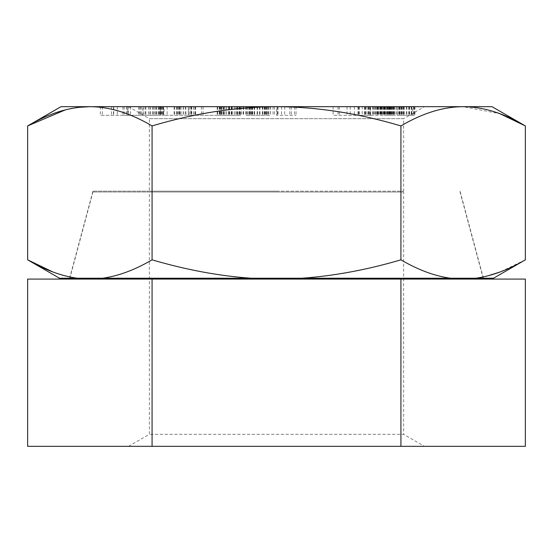 <?xml version="1.0" encoding="UTF-8"?>
<svg xmlns="http://www.w3.org/2000/svg" width="553" height="553" viewBox="0 0 553 553"><rect width="100%" height="100%" fill="white"/><g stroke="black" fill="none" stroke-linecap="round" stroke-linejoin="round"><path stroke-width="0.41" stroke-dasharray="2.77 2.07" d="M424.428 446.319L128.573 446.319L424.428 446.319L403.649 434.326L149.351 434.326L403.649 434.326L403.649 192.022L149.351 192.022L403.649 192.022M128.573 446.319L149.351 434.326L149.351 192.022M525.35 446.319L27.65 446.319M525.35 279.085L27.65 279.085M276.5 279.085L69.609 279.085L276.5 279.085M276.5 192.022L92.939 192.022L276.5 192.022M152.075 446.319L152.075 279.085M400.925 446.319L400.925 279.085M370.22 106.681L393.854 106.681L370.22 106.681L370.22 115.301L364.503 115.301L393.854 115.301L370.22 115.301M374.105 106.681L374.105 115.301M60.989 106.681L492.011 106.681M424.428 106.681L128.573 106.681L424.428 106.681L403.649 118.674L149.351 118.674L149.351 191.158L403.649 191.158L149.351 191.158M142.833 106.681L124.121 106.681L142.833 106.681L142.833 115.301L145.239 115.301L140.427 115.301L158.849 115.301L124.121 115.301L142.833 115.301M164.013 106.681L138.713 106.681L177.748 106.681L163.08 106.681L164.013 106.681L164.013 115.301L127.861 115.301L164.013 115.301M193.826 106.681L161.829 106.681L195.617 106.681L193.826 106.681L193.826 115.301L161.829 115.301L193.826 115.301M188.4 106.681L221.304 106.681L188.4 106.681L188.4 115.301L221.304 115.301L188.4 115.301M362.277 106.681L333.086 106.681L362.277 106.681L362.277 115.301L358.945 115.301L373.178 115.301L333.086 115.301L362.277 115.301M240.679 106.681L217.177 106.681L243.659 106.681L240.679 106.681L240.679 115.301L217.177 115.301L240.679 115.301M270.141 106.681L245.788 106.681L270.141 106.681L270.376 115.301L245.788 115.301L270.141 115.301M276.659 106.681L296.055 106.681L273.071 106.681L276.659 106.681L276.659 115.301L296.055 115.301L276.659 115.301M128.586 115.301L100.328 115.301L128.586 115.301L128.586 106.681L130.556 106.681L117.326 106.681L141.713 106.681L100.328 106.681L128.586 106.681L149.351 118.674L403.649 118.674L403.649 191.158M412.372 106.681L384.273 106.681L412.372 106.681L412.372 115.301L414.93 115.301L384.273 115.301L412.372 115.301M160.329 106.681L143.766 106.681L160.335 106.681L160.329 115.301L143.766 115.301L160.335 115.301L160.335 106.681M190.999 106.681L167.13 106.681L191.801 106.681L190.999 106.681L190.999 115.301M127.861 106.681L145.895 106.681L127.861 106.681L127.861 115.301M237.997 106.681L220.834 106.681L240.009 106.681L237.997 106.681L237.997 115.301L220.834 115.301L237.997 115.301M493.504 278.221L450.432 278.221C434.63 276.037 418.123 269.905 400.925 259.841C366.722 269.871 333.715 275.995 301.91 278.221L251.09 278.221C219.036 275.947 186.029 269.823 152.075 259.841L152.075 125.925C194.87 113.234 236.345 106.819 276.5 106.681C316.98 106.867 358.455 113.289 400.925 125.925C422.457 113.192 443.195 106.77 463.138 106.681L499.988 113.752M400.925 259.841L400.925 125.925M525.35 259.841L500.023 272M487.912 275.836L475.843 278.221M450.432 278.221L301.91 278.221M251.09 278.221L59.496 278.221M276.5 278.221L69.609 278.221L276.5 278.221M276.5 191.158L92.939 191.158L276.5 191.158M152.075 259.841C134.87 269.905 118.37 276.037 102.568 278.221M77.157 278.221L69.941 276.977M65.088 275.843L52.874 271.958M89.862 106.681C109.805 106.777 130.543 113.192 152.075 125.925M65.406 109.84L78.699 107.344M145.239 106.681L145.239 115.301M124.121 106.681L124.121 115.301M127.321 106.681L127.321 115.301M158.849 106.681L158.849 115.301M156.444 106.681L156.444 115.301M148.432 106.681L148.432 115.301M140.427 106.681L140.427 115.301M397.261 115.301L411.736 115.301L397.261 115.301L397.261 106.681M130.556 106.681L130.556 115.301M117.326 106.681L117.326 115.301M100.328 106.681L100.328 115.301M102.298 106.681L102.298 115.301M113.718 106.681L113.718 115.301M122.911 106.681L122.911 115.301M111.485 106.681L111.485 115.301M113.455 106.681L113.455 115.301M141.713 106.681L141.713 115.301M139.743 106.681L139.743 115.301M126.519 106.681L126.519 115.301M145.895 106.681L145.895 115.301M138.685 106.681L138.685 115.301L138.713 106.681M153.375 106.681L153.375 115.301M161.22 106.681L161.22 115.301M162.976 106.681L162.976 115.301M160.204 106.681L160.204 115.301M149.794 106.681L149.794 115.301M152.559 106.681L152.559 115.301M155.78 106.681L155.78 115.301M158.994 106.681L158.994 115.301M160.826 106.681L160.826 115.301M162.658 106.681L162.658 115.301M163.564 106.681L163.564 115.301M163.08 106.681L163.08 115.301M177.748 106.681L177.748 115.301M174.52 106.681L174.52 115.301M159.402 106.681L159.402 115.301M150.63 106.681L150.63 115.301M159.43 106.681L159.43 115.301M158.054 106.681L158.054 115.301M156.222 106.681L156.222 115.301M154.384 106.681L154.384 115.301M152.538 106.681L152.538 115.301M143.766 106.681L143.766 115.301M174.147 106.681L174.147 115.301M161.829 106.681L161.829 115.301M177.078 106.681L177.078 115.301M179.87 106.681L179.87 115.301M183.402 106.681L183.402 115.301M185.912 106.681L185.912 115.301M188.276 106.681L188.276 115.301M195.161 106.681L195.161 115.301M195.617 106.681L195.617 115.301M195.043 106.681L195.043 115.301M193.737 106.681L193.737 115.301M191.538 106.681L191.538 115.301M179.227 106.681L179.227 115.301M167.13 106.681L167.13 115.301M176.366 106.681L176.366 115.301M180.084 106.681L180.084 115.301M189.32 106.681L189.32 115.301M191.801 106.681L191.801 115.301M191.711 106.681L191.711 115.301L191.711 106.681M190.75 106.681L190.75 115.301M185.193 106.681L185.193 115.301M183.202 106.681L183.202 115.301M181.066 106.681L181.066 115.301M178.785 106.681L178.785 115.301M201.423 106.681L201.423 115.301M203.075 106.681L203.075 115.301M219.638 106.681L219.638 115.301M221.304 106.681L221.304 115.301M223.917 106.681L223.917 115.301M221.193 106.681L221.193 115.301M228.555 106.681L228.555 115.301M231.631 106.681L231.631 115.301M234.306 106.681L234.306 115.301M237.334 106.681L237.334 115.301M239.207 106.681L239.207 115.301M243.348 106.681L243.348 115.301M243.659 106.681L243.659 115.301M243.216 106.681L243.216 115.301M241.606 106.681L241.606 115.301M239.649 106.681L239.649 115.301M236.926 106.681L236.926 115.301M232.288 106.681L232.288 115.301M229.212 106.681L229.212 115.301M226.536 106.681L226.536 115.301M223.502 106.681L223.502 115.301M221.635 106.681L221.635 115.301M220.163 106.681L220.163 115.301M217.488 106.681L217.488 115.301M217.177 106.681L217.177 115.301M217.626 106.681L217.626 115.301M219.23 106.681L219.23 115.301M224.981 106.681L224.981 115.301M229.619 106.681L229.619 115.301M222.845 106.681L222.845 115.301M221.463 106.681L221.463 115.301M220.834 106.681L220.834 115.301M220.965 106.681L220.965 115.301M223.64 106.681L223.64 115.301M224.933 106.681L224.933 115.301M226.626 106.681L226.626 115.301M228.721 106.681L228.721 115.301M231.216 106.681L231.216 115.301M235.855 106.681L235.855 115.301M239.38 106.681L239.38 115.301M240.009 106.681L240.009 115.301M239.871 106.681L239.871 115.301M237.202 106.681L237.202 115.301M235.91 106.681L235.91 115.301M234.216 106.681L234.216 115.301M232.115 106.681L232.115 115.301M270.376 106.681L270.376 115.301M266.802 106.681L266.802 115.301M268.046 106.681L268.046 115.301M265.806 106.681L265.806 115.301M262.903 106.681L262.903 115.301M257.539 106.681L257.539 115.301M254.491 106.681L254.491 115.301M251.968 106.681L251.968 115.301M249.299 106.681L249.299 115.301M247.82 106.681L247.82 115.301M246.866 106.681L246.866 115.301M245.788 106.681L245.788 115.301M246.03 106.681L246.03 115.301M246.928 106.681L246.928 115.301M249.023 106.681L249.023 115.301M251.262 106.681L251.262 115.301M254.173 106.681L254.173 115.301M259.53 106.681L259.53 115.301M262.578 106.681L262.578 115.301M265.101 106.681L265.101 115.301M267.77 106.681L267.77 115.301M268.723 106.681L268.723 115.301M265.15 106.681L265.15 115.301M264.341 106.681L264.341 115.301M262.412 106.681L262.412 115.301M259.958 106.681L259.958 115.301M254.601 106.681L254.601 115.301M252.292 106.681L252.292 115.301M250.647 106.681L250.647 115.301M249.673 106.681L249.673 115.301M249.362 106.681L249.362 115.301M250.44 106.681L250.44 115.301M251.325 106.681L251.325 115.301M252.728 106.681L252.728 115.301M254.656 106.681L254.656 115.301M257.11 106.681L257.11 115.301M262.468 106.681L262.468 115.301M264.783 106.681L264.783 115.301M266.422 106.681L266.422 115.301M277.157 106.681L277.157 115.301M273.071 106.681L273.071 115.301M274.537 106.681L274.537 115.301M278.124 106.681L278.124 115.301M277.406 106.681L277.406 115.301M291.272 106.681L291.272 115.301M296.055 106.681L296.055 115.301M284.705 106.681L284.705 115.301M294.59 106.681L294.59 115.301M289.807 106.681L289.807 115.301M281.56 106.681L281.56 115.301M358.945 106.681L358.945 115.301M369.909 106.681L369.909 115.301M357.915 106.681L357.915 115.301M339.314 106.681L339.314 115.301M350.277 106.681L350.277 115.301M347.007 106.681L347.007 115.301M333.086 106.681L333.086 115.301M337.987 106.681L337.987 115.301M358.614 106.681L358.614 115.301M354.349 106.681L354.349 115.301M359.256 106.681L359.256 115.301M373.178 106.681L373.178 115.301M393.854 106.681L393.854 115.301M393.667 106.681L393.667 115.301M393.155 106.681L393.155 115.301M391.946 106.681L391.946 115.301M390.349 106.681L390.349 115.301M386.353 106.681L386.353 115.301M383.962 106.681L383.962 115.301M381.169 106.681L381.169 115.301M378.881 106.681L378.881 115.301M376.69 106.681L376.69 115.301M375.003 106.681L375.003 115.301M377.499 106.681L377.499 115.301M378.791 106.681L378.791 115.301M380.582 106.681L380.582 115.301M381.978 106.681L381.978 115.301M384.874 106.681L384.874 115.301M387.867 106.681L387.867 115.301M389.969 106.681L389.969 115.301M390.57 106.681L390.57 115.301M390.771 106.681L390.771 115.301M390.48 106.681L390.48 115.301M388.89 106.681L388.89 115.301M386.312 106.681L386.312 115.301M384.017 106.681L384.017 115.301M380.63 106.681L380.63 115.301M378.632 106.681L378.632 115.301M377.042 106.681L377.042 115.301M379.04 106.681L379.04 115.301M381.245 106.681L381.245 115.301M381.452 106.681L381.452 115.301M380.865 106.681L380.865 115.301M380.07 106.681L380.07 115.301M377.879 106.681L377.879 115.301M375.591 106.681L375.591 115.301M372.701 106.681L372.701 115.301M370.704 106.681L370.704 115.301M368.602 106.681L368.602 115.301M367.897 106.681L367.897 115.301M368.091 106.681L368.091 115.301M365.595 106.681L365.595 115.301M364.503 106.681L364.503 115.301M364.918 106.681L364.918 115.301M366.121 106.681L366.121 115.301M369.217 106.681L369.217 115.301M392.976 106.681L392.976 115.301M391.393 106.681L391.393 115.301M389.305 106.681L389.305 115.301M387.114 106.681L387.114 115.301M383.83 106.681L383.83 115.301M384.632 106.681L384.632 115.301M384.446 106.681L384.446 115.301M383.36 106.681L383.36 115.301M382.565 106.681L382.565 115.301M380.478 106.681L380.478 115.301M376.897 106.681L376.897 115.301M414.93 106.681L414.93 115.301M414.404 106.681L414.404 115.301M414.536 106.681L414.536 115.301M413.692 106.681L413.692 115.301M408.778 106.681L408.778 115.301M406.503 106.681L406.503 115.301L406.483 106.681M403.759 106.681L403.759 115.301M401.464 106.681L401.464 115.301M399.135 106.681L399.135 115.301L399.114 106.681M399.508 106.681L399.508 115.301M400.904 106.681L400.904 115.301M402.757 106.681L402.757 115.301M404.132 106.681L404.132 115.301M406.849 106.681L406.849 115.301M409.545 106.681L409.545 115.301M411.314 106.681L411.314 115.301M411.736 106.681L411.736 115.301M411.688 106.681L411.688 115.301M411.183 106.681L411.183 115.301M409.282 106.681L409.282 115.301M404.188 106.681L404.188 115.301M401.015 106.681L401.015 115.301M399.218 106.681L399.218 115.301M397.317 106.681L397.317 115.301M400.856 106.681L400.856 115.301M400.807 106.681L400.807 115.301M399.805 106.681L399.805 115.301M398.851 106.681L398.851 115.301M396.529 106.681L396.529 115.301M394.234 106.681L394.234 115.301M391.51 106.681L391.51 115.301M389.713 106.681L389.713 115.301M387.943 106.681L387.943 115.301M387.549 106.681L387.549 115.301M388.075 106.681L388.075 115.301M385.828 106.681L385.828 115.301M384.376 106.681L384.376 115.301M384.273 106.681L384.273 115.301M385.123 106.681L385.123 115.301M387.791 106.681L387.791 115.301M388.683 106.681L388.683 115.301M392.305 106.681L392.305 115.301M395.049 106.681L395.049 115.301M398.748 106.681L398.748 115.301M401.098 106.681L401.098 115.301M402.052 106.681L402.052 115.301M403.503 106.681L403.503 115.301M404.029 106.681L404.029 115.301M403.655 106.681L403.655 115.301M406.856 106.681L406.856 115.301M409.179 106.681L409.179 115.301M411.529 106.681L411.529 115.301M413.43 106.681L413.43 115.301M92.939 192.022L69.844 278.221M460.061 192.022L483.156 278.221M460.061 191.158L483.391 278.221M92.939 191.158L69.609 278.221"/><path stroke-width="0.83" d="M152.075 446.319L525.35 446.319L525.35 279.085L152.075 279.085L152.075 446.319L27.65 446.319L27.65 279.085L152.075 279.085M400.925 446.319L400.925 279.085M499.988 113.752L525.35 125.925L492.011 106.681L60.989 106.681L27.65 125.925L65.406 109.84M525.35 125.925C503.818 113.192 483.08 106.77 463.138 106.681C443.195 106.777 422.457 113.192 400.925 125.925C358.13 113.234 316.655 106.819 276.5 106.681C236.02 106.867 194.545 113.289 152.075 125.925C130.543 113.192 109.805 106.77 89.862 106.681C69.92 106.777 49.182 113.192 27.65 125.925L27.65 259.841C44.855 269.905 61.355 276.037 77.157 278.221L493.504 278.221L525.35 259.841L525.35 125.925M301.91 278.221C333.964 275.947 366.971 269.823 400.925 259.841C418.13 269.905 434.63 276.037 450.432 278.221M500.023 272L487.912 275.836M475.843 278.221C491.645 276.037 508.152 269.905 525.35 259.841M102.568 278.221C118.37 276.037 134.877 269.905 152.075 259.841C186.278 269.871 219.285 275.995 251.09 278.221M152.075 259.841L152.075 125.925M400.925 259.841L400.925 125.925M52.874 271.958L27.65 259.841L59.496 278.221L77.157 278.221M69.941 276.977L65.088 275.843M78.699 107.344L89.862 106.681M69.844 278.221L69.609 279.085M483.156 278.221L483.391 279.085"/></g></svg>
